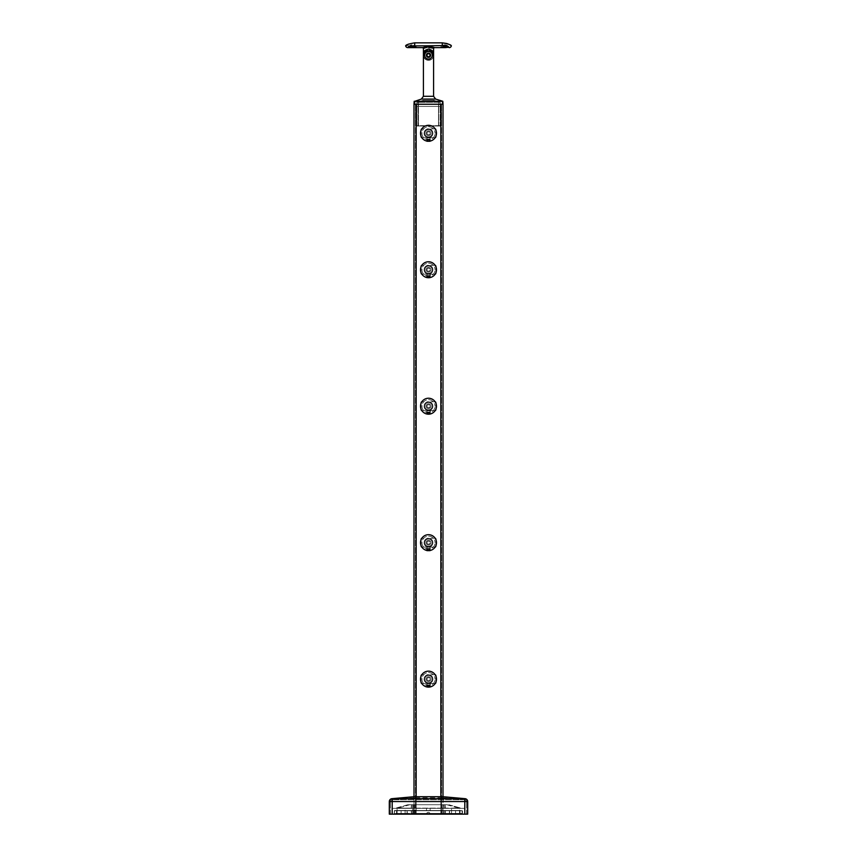 <?xml version="1.0" encoding="UTF-8"?>
<svg xmlns="http://www.w3.org/2000/svg" width="857" height="857" viewBox="0 0 857 857"><rect width="100%" height="100%" fill="white"/><g stroke="black" fill="none" stroke-linecap="round" stroke-linejoin="round"><path stroke-width="0.64" stroke-dasharray="4.29 3.21" d="M427.664 139.08L427.664 141.266L428.918 141.266L427.664 141.266L427.664 139.08L428.082 141.266L429.336 141.266L428.082 141.266L428.082 139.08L428.918 139.08L427.664 139.08L429.336 139.08L429.336 141.266L429.336 139.08L428.918 141.266L429.336 139.08L428.082 139.08L428.082 141.266L428.082 139.08L428.918 139.08L428.918 141.266L429.336 139.08L427.664 139.08M427.75 141.266L430 141.266L427.75 141.266M427.589 140.944L430.31 140.944L427.589 140.944M427.589 137.816L430.31 137.816L427.589 137.816M428.05 136.906L429.411 136.906L428.05 136.906M427 141.266L430 141.266M426.818 141.084L430.31 140.944L426.69 140.944L426.69 137.816L430.31 137.816L430.182 141.084L430.31 137.816L426.69 137.816L426.818 141.084M427.589 136.906L429.411 136.906L430.31 137.816L429.411 136.906L427.589 136.906L426.69 137.816L427.589 136.906L429.411 136.906L427.589 136.906M421.965 133.274A6.535 6.535 0 0 0 428.5 139.809A6.535 6.535 0 0 0 435.035 133.274A6.535 6.535 0 0 1 428.5 139.809A6.535 6.535 0 0 1 421.965 133.274A6.535 6.535 0 0 1 428.5 126.74A6.535 6.535 0 0 1 435.035 133.274A6.535 6.535 0 0 0 428.5 126.74A6.535 6.535 0 0 0 421.965 133.274M428.5 129.653A3.632 3.632 0 0 1 432.132 133.274A3.632 3.632 0 0 1 428.5 136.906A3.632 3.632 0 0 0 432.132 133.274A3.632 3.632 0 0 0 428.5 129.643A3.632 3.632 0 0 0 424.868 133.274A3.632 3.632 0 0 0 428.5 136.906A3.632 3.632 0 0 1 424.868 133.274A3.632 3.632 0 0 1 428.5 129.653M428.5 135.642A2.357 2.357 0 0 0 430.857 133.274A2.357 2.357 0 0 0 428.5 130.917A2.357 2.357 0 0 0 426.143 133.274A2.357 2.357 0 0 0 428.5 135.642A2.357 2.357 0 0 1 426.143 133.274A2.357 2.357 0 0 1 428.5 130.917A2.357 2.357 0 0 1 430.857 133.274A2.357 2.357 0 0 1 428.5 135.642M428.5 128.925A4.36 4.36 0 0 1 432.86 133.274A4.36 4.36 0 0 1 428.5 137.634A4.36 4.36 0 0 0 432.86 133.274A4.36 4.36 0 0 0 428.5 128.925A4.36 4.36 0 0 1 432.86 133.274A4.36 4.36 0 0 1 428.5 137.634A4.36 4.36 0 0 0 432.86 133.274A4.36 4.36 0 0 0 428.5 128.925A4.36 4.36 0 0 0 424.14 133.274A4.36 4.36 0 0 0 428.5 137.634A4.36 4.36 0 0 1 424.14 133.274A4.36 4.36 0 0 1 428.5 128.925A4.36 4.36 0 0 0 424.14 133.274A4.36 4.36 0 0 0 428.5 137.634A4.36 4.36 0 0 1 424.14 133.274A4.36 4.36 0 0 1 428.5 128.925M435.142 137.709L430 137.709L430 141.116L430 137.441L427 137.441L427 141.116L428.5 141.266A7.981 7.981 0 0 0 436.481 133.274A7.981 7.981 0 0 0 428.5 125.293A7.981 7.981 0 0 0 420.519 133.274A7.981 7.981 0 0 0 428.5 141.266L430 141.116L428.5 141.266A7.981 7.981 0 0 0 436.481 133.274A7.981 7.981 0 0 0 428.5 125.293A7.981 7.981 0 0 1 436.481 133.274A7.981 7.981 0 0 1 428.5 141.266A7.981 7.981 0 0 1 420.519 133.274A7.981 7.981 0 0 1 428.5 125.293A7.981 7.981 0 0 0 420.519 133.274A7.981 7.981 0 0 0 428.5 141.266L427 141.116L427 137.709L421.858 137.709M429.561 137.581L427 137.709L429.561 137.581C431.66 136.906 432.774 135.47 432.924 133.274C432.646 130.607 431.167 129.128 428.5 128.85L421.858 128.85M427 137.441L430 137.441M435.142 128.85L428.5 128.85C425.833 129.128 424.354 130.607 424.076 133.274C424.226 135.47 425.34 136.906 427.439 137.581M424.076 133.274A4.424 4.424 0 0 0 428.5 137.709A4.424 4.424 0 0 0 432.924 133.274A4.424 4.424 0 0 0 428.5 128.85A4.424 4.424 0 0 0 424.076 133.274M427.664 275.547L427.664 277.732L428.918 277.732L427.664 277.732L427.664 275.547L428.082 277.732L429.336 277.732L428.082 277.732L428.082 275.547L428.918 275.547L427.664 275.547L429.336 275.547L429.336 277.732L429.336 275.547L428.918 277.732L429.336 275.547L428.082 275.547L428.082 277.732L428.082 275.547L428.918 275.547L428.918 277.732L429.336 275.547L427.664 275.547M427.75 277.732L430 277.732L427.75 277.732M427.589 277.411L430.31 277.411L427.589 277.411M427.589 274.283L430.31 274.283L427.589 274.283M428.05 273.372L429.411 273.372L428.05 273.372M426.818 277.55L430.182 277.55M426.69 274.283L430.31 274.283L430.31 277.411L430.31 274.283L426.69 274.283L426.69 277.411L426.69 274.283L427.589 273.372L429.411 273.372L430.31 274.283L429.411 273.372L427.589 273.372L426.69 274.283M428.5 273.897L427.589 273.372L429.411 273.372L428.5 273.897M421.965 269.741A6.535 6.535 0 0 0 428.5 276.275A6.535 6.535 0 0 0 435.035 269.741A6.535 6.535 0 0 1 428.5 276.275A6.535 6.535 0 0 1 421.965 269.741A6.535 6.535 0 0 1 428.5 263.206A6.535 6.535 0 0 1 435.035 269.741A6.535 6.535 0 0 0 428.5 263.206A6.535 6.535 0 0 0 421.965 269.741M428.5 266.109A3.632 3.632 0 0 1 432.132 269.741A3.632 3.632 0 0 1 428.5 273.372A3.632 3.632 0 0 0 432.132 269.741A3.632 3.632 0 0 0 428.5 266.109A3.632 3.632 0 0 0 424.868 269.741A3.632 3.632 0 0 0 428.5 273.372A3.632 3.632 0 0 1 424.868 269.741A3.632 3.632 0 0 1 428.5 266.109M428.5 272.098A2.357 2.357 0 0 0 430.857 269.741A2.357 2.357 0 0 0 428.5 267.384A2.357 2.357 0 0 0 426.143 269.741A2.357 2.357 0 0 0 428.5 272.098A2.357 2.357 0 0 1 426.143 269.741A2.357 2.357 0 0 1 428.5 267.384A2.357 2.357 0 0 1 430.857 269.741A2.357 2.357 0 0 1 428.5 272.098M428.5 265.391A4.36 4.36 0 0 1 432.86 269.741A4.36 4.36 0 0 1 428.5 274.101A4.36 4.36 0 0 0 432.86 269.741A4.36 4.36 0 0 0 428.5 265.391A4.36 4.36 0 0 1 432.86 269.741A4.36 4.36 0 0 1 428.5 274.101A4.36 4.36 0 0 0 432.86 269.741A4.36 4.36 0 0 0 428.5 265.391A4.36 4.36 0 0 0 424.14 269.741A4.36 4.36 0 0 0 428.5 274.101A4.36 4.36 0 0 1 424.14 269.741A4.36 4.36 0 0 1 428.5 265.391A4.36 4.36 0 0 0 424.14 269.741A4.36 4.36 0 0 0 428.5 274.101A4.36 4.36 0 0 1 424.14 269.741A4.36 4.36 0 0 1 428.5 265.391M435.142 274.165L430 274.165L430 277.582L430 273.908L427 273.908L427 277.582L428.5 277.732A7.981 7.981 0 0 0 436.481 269.741A7.981 7.981 0 0 0 428.5 261.76A7.981 7.981 0 0 0 420.519 269.741A7.981 7.981 0 0 0 428.5 277.732L430 277.582L428.5 277.732A7.981 7.981 0 0 0 436.481 269.741A7.981 7.981 0 0 0 428.5 261.76A7.981 7.981 0 0 1 436.481 269.741A7.981 7.981 0 0 1 428.5 277.732A7.981 7.981 0 0 1 420.519 269.741A7.981 7.981 0 0 1 428.5 261.76A7.981 7.981 0 0 0 420.519 269.741A7.981 7.981 0 0 0 428.5 277.732L427 277.582L427 274.165L421.858 274.165M429.561 274.036L427 274.165L429.561 274.036C431.66 273.372 432.774 271.937 432.924 269.741C432.646 267.073 431.167 265.595 428.5 265.316L421.858 265.316M427 273.908L430 273.908M435.142 265.316L428.5 265.316C425.833 265.595 424.354 267.073 424.076 269.741C424.226 271.937 425.34 273.372 427.439 274.036M424.076 269.741A4.424 4.424 0 0 0 428.5 274.165A4.424 4.424 0 0 0 432.924 269.741A4.424 4.424 0 0 0 428.5 265.316A4.424 4.424 0 0 0 424.076 269.741M427.664 412.013L427.664 414.188L428.918 414.188L427.664 414.188L427.664 412.013L428.082 414.188L429.336 414.188L428.082 414.188L428.082 412.013L428.918 412.013L427.664 412.013L429.336 412.013L429.336 414.188L429.336 412.013L428.918 414.188L429.336 412.013L428.082 412.013L428.082 414.188L428.082 412.013L428.918 412.013L428.918 414.188L429.336 412.013L427.664 412.013M427.75 414.188L430 414.188L427.75 414.188M427.589 413.877L430.31 413.877L427.589 413.877M427.589 410.749L430.31 410.749L427.589 410.749M428.05 409.839L429.411 409.839L428.05 409.839M426.818 414.017L430.182 414.017M426.69 410.749L430.31 410.749L430.31 413.877L430.31 410.749L426.69 410.749L426.69 413.877L426.69 410.749L427.589 409.839L429.411 409.839L430.31 410.749L429.411 409.839L427.589 409.839L426.69 410.749M428.5 410.364L427.589 409.839L429.411 409.839L428.5 410.364M421.965 406.207A6.535 6.535 0 0 0 428.5 412.742A6.535 6.535 0 0 0 435.035 406.207A6.535 6.535 0 0 1 428.5 412.742A6.535 6.535 0 0 1 421.965 406.207A6.535 6.535 0 0 1 428.5 399.673A6.535 6.535 0 0 1 435.035 406.207A6.535 6.535 0 0 0 428.5 399.673A6.535 6.535 0 0 0 421.965 406.207M428.5 402.576A3.632 3.632 0 0 1 432.132 406.207A3.632 3.632 0 0 1 428.5 409.839A3.632 3.632 0 0 0 432.132 406.207A3.632 3.632 0 0 0 428.5 402.576A3.632 3.632 0 0 0 424.868 406.207A3.632 3.632 0 0 0 428.5 409.839A3.632 3.632 0 0 1 424.868 406.207A3.632 3.632 0 0 1 428.5 402.576M428.5 408.564A2.357 2.357 0 0 0 430.857 406.207A2.357 2.357 0 0 0 428.5 403.851A2.357 2.357 0 0 0 426.143 406.207A2.357 2.357 0 0 0 428.5 408.564A2.357 2.357 0 0 1 426.143 406.207A2.357 2.357 0 0 1 428.5 403.851A2.357 2.357 0 0 1 430.857 406.207A2.357 2.357 0 0 1 428.5 408.564M428.5 401.847A4.36 4.36 0 0 1 432.86 406.207A4.36 4.36 0 0 1 428.5 410.567A4.36 4.36 0 0 0 432.86 406.207A4.36 4.36 0 0 0 428.5 401.847A4.36 4.36 0 0 1 432.86 406.207A4.36 4.36 0 0 1 428.5 410.567A4.36 4.36 0 0 0 432.86 406.207A4.36 4.36 0 0 0 428.5 401.847A4.36 4.36 0 0 0 424.14 406.207A4.36 4.36 0 0 0 428.5 410.567A4.36 4.36 0 0 1 424.14 406.207A4.36 4.36 0 0 1 428.5 401.847A4.36 4.36 0 0 0 424.14 406.207A4.36 4.36 0 0 0 428.5 410.567A4.36 4.36 0 0 1 424.14 406.207A4.36 4.36 0 0 1 428.5 401.847M435.142 410.632L430 410.632L430 414.049L430 410.374L427 410.374L427 414.049L428.5 414.188A7.981 7.981 0 0 0 436.481 406.207A7.981 7.981 0 0 0 428.5 398.226A7.981 7.981 0 0 0 420.519 406.207A7.981 7.981 0 0 0 428.5 414.188L430 414.049L428.5 414.188A7.981 7.981 0 0 0 436.481 406.207A7.981 7.981 0 0 0 428.5 398.226A7.981 7.981 0 0 1 436.481 406.207A7.981 7.981 0 0 1 428.5 414.188A7.981 7.981 0 0 1 420.519 406.207A7.981 7.981 0 0 1 428.5 398.226A7.981 7.981 0 0 0 420.519 406.207A7.981 7.981 0 0 0 428.5 414.188L427 414.049L427 410.632L421.858 410.632M429.561 410.503L427 410.632L429.561 410.503C431.66 409.839 432.774 408.403 432.924 406.207C432.646 403.54 431.167 402.062 428.5 401.783L421.858 401.783M427 410.374L430 410.374M435.142 401.783L428.5 401.783C425.833 402.062 424.354 403.54 424.076 406.207C424.226 408.403 425.34 409.839 427.439 410.503M424.076 406.207A4.424 4.424 0 0 0 428.5 410.632A4.424 4.424 0 0 0 432.924 406.207A4.424 4.424 0 0 0 428.5 401.783A4.424 4.424 0 0 0 424.076 406.207M427.664 548.48L427.664 550.655L428.918 550.655L427.664 550.655L427.664 548.48L428.082 550.655L429.336 550.655L428.082 550.655L428.082 548.48L428.918 548.48L427.664 548.48L429.336 548.48L429.336 550.655L429.336 548.48L428.918 550.655L429.336 548.48L428.082 548.48L428.082 550.655L428.082 548.48L428.918 548.48L428.918 550.655L429.336 548.48L427.664 548.48M427.75 550.655L430 550.655L427.75 550.655M427.589 550.344L430.31 550.344L427.589 550.344M427.589 547.205L430.31 547.205L427.589 547.205M428.05 546.305L429.411 546.305L428.05 546.305M427 550.655L430 550.655M426.818 550.483L430.31 550.344L426.69 550.344L426.69 547.205L430.31 547.205L430.182 550.483L430.31 547.205L426.69 547.205L426.818 550.483M427.589 546.305L429.411 546.305L430.31 547.205L429.411 546.305L427.589 546.305L426.69 547.205L427.589 546.305L429.411 546.305L427.589 546.305M421.965 542.674A6.535 6.535 0 0 0 428.5 549.208A6.535 6.535 0 0 0 435.035 542.674A6.535 6.535 0 0 1 428.5 549.208A6.535 6.535 0 0 1 421.965 542.674A6.535 6.535 0 0 1 428.5 536.139A6.535 6.535 0 0 1 435.035 542.674A6.535 6.535 0 0 0 428.5 536.139A6.535 6.535 0 0 0 421.965 542.674M428.5 539.042A3.632 3.632 0 0 1 432.132 542.674A3.632 3.632 0 0 1 428.5 546.305A3.632 3.632 0 0 0 432.132 542.674A3.632 3.632 0 0 0 428.5 539.042A3.632 3.632 0 0 0 424.868 542.674A3.632 3.632 0 0 0 428.5 546.305A3.632 3.632 0 0 1 424.868 542.674A3.632 3.632 0 0 1 428.5 539.042M428.5 545.031A2.357 2.357 0 0 0 430.857 542.674A2.357 2.357 0 0 0 428.5 540.317A2.357 2.357 0 0 0 426.143 542.674A2.357 2.357 0 0 0 428.5 545.031A2.357 2.357 0 0 1 426.143 542.674A2.357 2.357 0 0 1 428.5 540.317A2.357 2.357 0 0 1 430.857 542.674A2.357 2.357 0 0 1 428.5 545.031M428.5 538.314A4.36 4.36 0 0 1 432.86 542.674A4.36 4.36 0 0 1 428.5 547.023A4.36 4.36 0 0 0 432.86 542.674A4.36 4.36 0 0 0 428.5 538.314A4.36 4.36 0 0 1 432.86 542.674A4.36 4.36 0 0 1 428.5 547.023A4.36 4.36 0 0 0 432.86 542.674A4.36 4.36 0 0 0 428.5 538.314A4.36 4.36 0 0 0 424.14 542.674A4.36 4.36 0 0 0 428.5 547.023A4.36 4.36 0 0 1 424.14 542.674A4.36 4.36 0 0 1 428.5 538.314A4.36 4.36 0 0 0 424.14 542.674A4.36 4.36 0 0 0 428.5 547.023A4.36 4.36 0 0 1 424.14 542.674A4.36 4.36 0 0 1 428.5 538.314M435.142 547.098L430 547.098L430 550.515L430 546.841L427 546.841L427 550.515L428.5 550.655A7.981 7.981 0 0 0 436.481 542.674A7.981 7.981 0 0 0 428.5 534.682A7.981 7.981 0 0 0 420.519 542.674A7.981 7.981 0 0 0 428.5 550.655L430 550.515L428.5 550.655A7.981 7.981 0 0 0 436.481 542.674A7.981 7.981 0 0 0 428.5 534.682A7.981 7.981 0 0 1 436.481 542.674A7.981 7.981 0 0 1 428.5 550.655A7.981 7.981 0 0 1 420.519 542.674A7.981 7.981 0 0 1 428.5 534.682A7.981 7.981 0 0 0 420.519 542.674A7.981 7.981 0 0 0 428.5 550.655L427 550.515L427 547.098L421.858 547.098M429.561 546.97L427 547.098L429.561 546.97C431.66 546.295 432.774 544.87 432.924 542.674C432.646 540.006 431.167 538.528 428.5 538.25L421.858 538.25M427 546.841L430 546.841M435.142 538.25L428.5 538.25C425.833 538.528 424.354 540.006 424.076 542.674C424.226 544.87 425.34 546.295 427.439 546.97M424.076 542.674A4.424 4.424 0 0 0 428.5 547.098A4.424 4.424 0 0 0 432.924 542.674A4.424 4.424 0 0 0 428.5 538.25A4.424 4.424 0 0 0 424.076 542.674M427.664 684.947L427.664 687.121L428.918 687.121L427.664 687.121L427.664 684.947L428.082 687.121L429.336 687.121L428.082 687.121L428.082 684.947L428.918 684.947L427.664 684.947L429.336 684.947L429.336 687.121L429.336 684.947L428.918 687.121L429.336 684.947L428.082 684.947L428.082 687.121L428.082 684.947L428.918 684.947L428.918 687.121L429.336 684.947L427.664 684.947M427.75 687.121L430 687.121L427.75 687.121M427.589 686.811L430.31 686.811L427.589 686.811M427.589 683.672L430.31 683.672L427.589 683.672M428.05 682.761L429.411 682.761L428.05 682.761M426.818 686.939L430.182 686.939M426.69 683.672L430.31 683.672L430.31 686.811L430.31 683.672L426.69 683.672L426.69 686.811L426.69 683.672L427.589 682.761L429.411 682.761L430.31 683.672L429.411 682.761L427.589 682.761L426.69 683.672M428.5 683.286L427.589 682.761L429.411 682.761L428.5 683.286M421.965 679.14A6.535 6.535 0 0 0 428.5 685.675A6.535 6.535 0 0 0 435.035 679.14A6.535 6.535 0 0 1 428.5 685.675A6.535 6.535 0 0 1 421.965 679.14A6.535 6.535 0 0 1 428.5 672.606A6.535 6.535 0 0 1 435.035 679.14A6.535 6.535 0 0 0 428.5 672.606A6.535 6.535 0 0 0 421.965 679.14M428.5 675.509A3.632 3.632 0 0 1 432.132 679.14A3.632 3.632 0 0 1 428.5 682.761A3.632 3.632 0 0 0 432.132 679.14A3.632 3.632 0 0 0 428.5 675.509A3.632 3.632 0 0 0 424.868 679.14A3.632 3.632 0 0 0 428.5 682.772A3.632 3.632 0 0 1 424.868 679.14A3.632 3.632 0 0 1 428.5 675.509M428.5 681.497A2.357 2.357 0 0 0 430.857 679.14A2.357 2.357 0 0 0 428.5 676.773A2.357 2.357 0 0 0 426.143 679.14A2.357 2.357 0 0 0 428.5 681.497A2.357 2.357 0 0 1 426.143 679.14A2.357 2.357 0 0 1 428.5 676.773A2.357 2.357 0 0 1 430.857 679.14A2.357 2.357 0 0 1 428.5 681.497M428.5 674.78A4.36 4.36 0 0 1 432.86 679.14A4.36 4.36 0 0 1 428.5 683.49A4.36 4.36 0 0 0 432.86 679.14A4.36 4.36 0 0 0 428.5 674.78A4.36 4.36 0 0 1 432.86 679.14A4.36 4.36 0 0 1 428.5 683.49A4.36 4.36 0 0 0 432.86 679.14A4.36 4.36 0 0 0 428.5 674.78A4.36 4.36 0 0 0 424.14 679.14A4.36 4.36 0 0 0 428.5 683.49A4.36 4.36 0 0 1 424.14 679.14A4.36 4.36 0 0 1 428.5 674.78A4.36 4.36 0 0 0 424.14 679.14A4.36 4.36 0 0 0 428.5 683.49A4.36 4.36 0 0 1 424.14 679.14A4.36 4.36 0 0 1 428.5 674.78M435.142 683.565L430 683.565L430 686.982L430 683.308L427 683.308L427 686.982L428.5 687.121A7.981 7.981 0 0 0 436.481 679.14A7.981 7.981 0 0 0 428.5 671.149A7.981 7.981 0 0 0 420.519 679.14A7.981 7.981 0 0 0 428.5 687.121L430 686.982L428.5 687.121A7.981 7.981 0 0 0 436.481 679.14A7.981 7.981 0 0 0 428.5 671.149A7.981 7.981 0 0 1 436.481 679.14A7.981 7.981 0 0 1 428.5 687.121A7.981 7.981 0 0 1 420.519 679.14A7.981 7.981 0 0 1 428.5 671.149A7.981 7.981 0 0 0 420.519 679.14A7.981 7.981 0 0 0 428.5 687.121L427 686.982L427 683.565L421.858 683.565M429.561 683.436L427 683.565L429.561 683.436C431.66 682.761 432.774 681.336 432.924 679.14C432.646 676.462 431.167 674.995 428.5 674.705L421.858 674.705M427 683.308L430 683.308M435.142 674.705L428.5 674.705C425.833 674.995 424.354 676.462 424.076 679.14C424.226 681.336 425.34 682.761 427.439 683.436M424.076 679.14A4.424 4.424 0 0 0 428.5 683.565A4.424 4.424 0 0 0 432.924 679.14A4.424 4.424 0 0 0 428.5 674.705A4.424 4.424 0 0 0 424.076 679.14M444.837 46.942L442.651 46.492L444.837 46.042L447.011 46.492L444.837 46.942M444.837 44.8C442.019 45.282 442.019 45.603 444.837 45.764C447.643 45.603 447.643 45.282 444.837 44.8C442.019 45.282 442.019 45.603 444.837 45.764C447.643 45.603 447.643 45.282 444.837 44.8M444.837 47.285A3.814 0.793 180 0 1 441.023 46.492A3.814 0.793 180 0 1 444.837 45.7A3.814 0.793 180 0 1 448.64 46.492A3.814 0.793 180 0 1 444.837 47.285M408.211 47.328L407.782 47.628C407.771 47.028 410.085 46.353 414.713 45.603L442.287 45.603L445.351 45.967L441.023 47.199L444.387 47.628M415.666 46.803A3.814 0.793 180 0 0 415.977 46.492A3.814 0.793 180 0 0 412.163 45.7A3.814 0.793 180 0 0 408.361 46.492A3.814 0.793 180 0 0 408.639 46.792M412.163 45.764C409.357 45.603 409.357 45.282 412.163 44.8C414.981 45.282 414.981 45.603 412.163 45.764C409.357 45.603 409.357 45.282 412.163 44.8C414.981 45.282 414.981 45.603 412.163 45.764M425.276 47.778L426.015 47.617M428.5 47.381L433.578 48.346M429.721 46.739L428.436 46.696M428.072 46.707L427.011 46.76M423.304 47.446L422.726 47.617M423.626 53.905L423.626 51.452L428.5 49.074L433.374 51.452L433.374 55.244A4.874 4.874 0 0 1 428.5 60.119A4.874 4.874 0 0 0 433.374 55.244L433.374 53.905M433.085 51.109A6.17 6.17 0 0 0 429.368 49.138M428.5 52.888A2.357 2.357 0 0 0 426.143 55.244A2.357 2.357 0 0 0 428.5 57.601A2.357 2.357 0 0 1 426.143 55.244A2.357 2.357 0 0 1 428.5 52.888A2.357 2.357 0 0 1 430.857 55.244A2.357 2.357 0 0 1 428.5 57.601A2.357 2.357 0 0 0 430.857 55.244A2.357 2.357 0 0 0 428.5 52.888A2.357 2.357 0 0 1 430.857 55.244A2.357 2.357 0 0 1 428.5 57.601A2.357 2.357 0 0 1 426.143 55.244A2.357 2.357 0 0 1 428.5 52.888M434.306 47.628L430.3 46.792L430.075 47.478M444.837 47.628L449.218 47.628M445.351 45.967L448.64 47.242L448.64 46.492M405.64 45.807L450.793 45.378M448.972 44.35L448.168 44.007M414.713 45.603L414.713 42.85L408.682 44.061M414.713 42.85L442.287 42.85L442.287 45.603M428.061 49.095A6.17 6.17 0 0 0 423.915 51.109M423.626 55.244A4.874 4.874 0 0 0 428.5 60.119A4.874 4.874 0 0 1 423.626 55.244L423.422 55.244A4.36 4.36 0 0 1 427.772 50.895L429.228 50.895L427.772 50.895A4.36 4.36 0 0 0 423.422 55.244A4.36 4.36 0 0 1 427.772 50.895L429.228 50.895A4.36 4.36 0 0 1 433.578 55.244L433.578 96.295L423.422 96.295L423.626 55.244M423.626 51.452A6.17 6.17 0 0 1 433.374 51.452M432.314 55.244A3.814 3.814 0 0 1 428.5 59.058A3.814 3.814 0 0 1 424.686 55.244A3.814 3.814 0 0 1 428.5 51.431A3.814 3.814 0 0 1 432.314 55.244A3.814 3.814 0 0 1 428.5 59.058A3.814 3.814 0 0 1 424.686 55.244A3.814 3.814 0 0 1 428.5 51.431A3.814 3.814 0 0 1 432.314 55.244A3.814 3.814 0 0 1 428.5 59.058A3.814 3.814 0 0 1 424.686 55.244A3.814 3.814 0 0 1 428.5 51.431A3.814 3.814 0 0 1 432.314 55.244M426.711 55.244A1.789 1.789 0 0 0 428.5 57.033A1.789 1.789 0 0 0 430.289 55.244A1.789 1.789 0 0 1 428.5 57.033A1.789 1.789 0 0 1 426.711 55.244A1.789 1.789 0 0 1 428.5 53.466A1.789 1.789 0 0 1 430.289 55.244A1.789 1.789 0 0 0 428.5 53.466A1.789 1.789 0 0 0 426.711 55.244M428.5 52.941A2.303 2.303 0 0 0 426.197 55.244A2.303 2.303 0 0 0 428.5 57.548A2.303 2.303 0 0 0 430.803 55.244A2.303 2.303 0 0 0 428.5 52.941A2.303 2.303 0 0 0 426.197 55.244A2.303 2.303 0 0 0 428.5 57.548A2.303 2.303 0 0 0 430.803 55.244A2.303 2.303 0 0 0 428.5 52.941M415.581 125.658L415.581 106.418L415.581 125.658L415.581 106.418L438.516 106.418L415.581 106.418L415.581 125.658L438.516 125.658L415.945 126.022L416.738 126.022L416.738 104.243L415.795 104.243L416.738 104.243L416.738 126.022L415.945 126.022L441.055 126.022L415.581 125.658M441.419 106.418L441.419 125.658L441.419 106.418L438.516 106.418L441.419 106.418M441.419 125.658L438.516 125.658L441.419 125.658M416.813 102.369L416.813 126.022L416.813 102.369L423.422 100.333L433.685 100.333L423.315 100.333L416.813 102.369L416.813 126.022L418.045 126.022L418.045 101.983L418.045 126.022L416.813 126.022L440.187 126.022L416.813 126.022L416.813 102.369M418.484 104.243L438.516 104.243L418.484 104.243L418.484 106.418L441.205 106.418L441.205 104.243L438.516 104.243L441.205 104.243L441.205 106.418L415.795 106.418L415.795 104.243L415.795 106.418L415.795 104.243L415.795 106.418L418.484 106.418L418.484 125.658L418.484 104.243M414.713 104.243L414.199 101.276L413.985 104.243L443.015 104.243L442.801 101.276L442.287 104.243M414.199 101.276L421.365 99.069L435.635 99.069L442.801 101.276M414.713 101.34L442.287 101.34M433.685 100.333L439.427 102.315L418.27 102.369L439.427 102.315L433.578 100.333L440.187 102.369L433.685 100.333M417.573 102.315L424.001 100.333L417.573 102.315M432.999 100.333L439.427 102.315L432.999 100.333M440.187 126.022L440.187 102.369L440.187 126.022M421.365 99.069L423.422 96.295M435.635 99.069L433.578 96.295M433.578 55.244L433.578 55.244A4.36 4.36 0 0 0 429.228 50.895A4.36 4.36 0 0 1 433.578 55.244A5.078 5.078 0 0 1 428.5 60.322A5.078 5.078 0 0 1 423.422 55.244A5.078 5.078 0 0 0 428.5 60.322A5.078 5.078 0 0 0 433.578 55.244A5.078 5.078 0 0 1 428.5 60.322A5.078 5.078 0 0 1 423.422 55.244M430.235 55.244A1.735 1.735 0 0 1 428.5 56.98A1.735 1.735 0 0 1 426.765 55.244A1.735 1.735 0 0 1 428.5 53.509A1.735 1.735 0 0 1 430.235 55.244M430.675 55.244A2.175 2.175 0 0 1 428.5 57.419A2.175 2.175 0 0 1 426.325 55.244A2.175 2.175 0 0 1 428.5 53.07A2.175 2.175 0 0 1 430.675 55.244A2.175 2.175 0 0 1 428.5 57.419A2.175 2.175 0 0 1 426.325 55.244A2.175 2.175 0 0 1 428.5 53.07A2.175 2.175 0 0 1 430.675 55.244A2.175 2.175 0 0 1 428.5 57.419A2.175 2.175 0 0 1 426.325 55.244M429.957 56.08L429.957 54.409L428.5 53.573L427.043 54.409L427.043 56.08L428.5 56.926L429.957 56.08M427 679.14A1.5 1.5 0 0 0 428.5 680.64A1.5 1.5 0 0 0 430 679.14A1.5 1.5 0 0 1 428.5 680.64A1.5 1.5 0 0 1 427 679.14A1.5 1.5 0 0 1 428.5 677.641A1.5 1.5 0 0 1 430 679.14A1.5 1.5 0 0 0 428.5 677.641A1.5 1.5 0 0 0 427 679.14M427 542.674A1.5 1.5 0 0 0 428.5 544.174A1.5 1.5 0 0 0 430 542.674A1.5 1.5 0 0 1 428.5 544.174A1.5 1.5 0 0 1 427 542.674A1.5 1.5 0 0 1 428.5 541.174A1.5 1.5 0 0 1 430 542.674A1.5 1.5 0 0 0 428.5 541.174A1.5 1.5 0 0 0 427 542.674M427 406.207A1.5 1.5 0 0 0 428.5 407.707A1.5 1.5 0 0 0 430 406.207A1.5 1.5 0 0 1 428.5 407.707A1.5 1.5 0 0 1 427 406.207A1.5 1.5 0 0 1 428.5 404.708A1.5 1.5 0 0 1 430 406.207A1.5 1.5 0 0 0 428.5 404.708A1.5 1.5 0 0 0 427 406.207M427 269.741A1.5 1.5 0 0 0 428.5 271.24A1.5 1.5 0 0 0 430 269.741A1.5 1.5 0 0 1 428.5 271.24A1.5 1.5 0 0 1 427 269.741A1.5 1.5 0 0 1 428.5 268.241A1.5 1.5 0 0 1 430 269.741A1.5 1.5 0 0 0 428.5 268.241A1.5 1.5 0 0 0 427 269.741M427 133.274A1.5 1.5 0 0 0 428.5 134.774A1.5 1.5 0 0 0 430 133.274A1.5 1.5 0 0 1 428.5 134.774A1.5 1.5 0 0 1 427 133.274A1.5 1.5 0 0 1 428.5 131.774A1.5 1.5 0 0 1 430 133.274A1.5 1.5 0 0 0 428.5 131.774A1.5 1.5 0 0 0 427 133.274M413.985 104.243L413.985 814.15L416.159 814.15L413.985 814.15L413.985 796.71L442.105 796.731L442.105 797.824L442.79 797.803L442.105 797.824L442.105 796.731L443.198 796.731L443.015 814.15L415.431 814.15L416.159 814.15L416.159 104.243L441.569 104.243L413.985 104.243L443.015 104.243L440.841 104.243L440.841 814.15L416.159 814.15L443.015 814.15L443.015 104.243M441.569 814.15L441.569 104.243L441.569 814.15M415.431 814.15L415.431 104.243L415.431 814.15M416.159 796.731L416.159 104.243L416.159 814.15L440.841 814.15L440.841 104.243L440.841 796.731M460.07 810.743L460.005 813.422L443.208 813.422L460.07 813.422L459.855 810.518L396.78 810.518L459.855 810.518L396.78 810.518L459.855 810.518L443.208 810.743L460.005 810.743L460.07 813.422L460.07 810.743L396.78 810.743L396.78 813.647L394.424 814.15L426.507 814.15L394.199 814.15L396.78 813.647L396.78 810.743L459.855 810.743L459.855 813.647L445.19 813.422L445.19 810.743L445.19 813.422L445.19 810.743L445.19 813.422L459.855 813.647L460.07 810.743M430.128 810.518L430.128 808.344L426.507 808.344L430.128 808.344L426.507 808.344L430.128 808.344L430.128 810.518L426.507 810.518L426.507 808.344L426.507 810.518L430.128 810.518M405.093 813.422L397.102 813.422L405.093 813.422L405.093 808.344L397.102 808.344L405.093 808.344M397.102 813.422L397.102 808.344M459.534 813.422L451.543 813.422L459.534 813.422L459.534 808.344L451.543 808.344L459.534 808.344M451.543 813.422L451.543 808.344M443.015 804.712L443.015 813.422L444.108 813.422L444.108 804.712L441.933 804.712L441.933 813.422L444.108 813.422L444.108 804.712L414.713 804.712L414.713 813.422L441.933 813.422L441.933 804.712L412.528 804.712L413.62 804.712L413.62 813.422L413.62 804.712L412.528 804.712L414.713 804.712L414.713 813.422L412.528 813.422L444.108 813.422L443.015 813.422L443.015 804.712M392.024 814.15L426.507 814.15L392.024 814.15L392.024 808.344L464.612 808.344L464.612 814.15L430.128 814.15L464.612 814.15L464.612 808.344L392.024 808.344L392.024 814.15M462.212 814.15L459.855 813.647L462.212 814.15M430.128 814.15A1.81 1.81 0 0 0 428.318 812.34A1.81 1.81 0 0 0 426.507 814.15A1.81 1.81 0 0 1 428.318 812.34A1.81 1.81 0 0 1 430.128 814.15A1.81 1.81 0 0 0 428.318 812.34A1.81 1.81 0 0 0 426.507 814.15A1.81 1.81 0 0 1 428.318 812.34A1.81 1.81 0 0 1 430.128 814.15M396.63 813.422L413.428 813.422L394.424 813.422L411.446 813.422L411.446 810.743L411.446 813.422L411.446 810.743L411.446 813.422L394.424 813.422L396.63 813.422L396.78 810.518L443.048 810.743L443.048 813.422L413.588 813.422L443.208 813.422L443.048 810.743L413.588 810.743L413.428 813.422L413.588 810.518L413.428 813.422L413.428 810.743L396.63 810.743L396.63 813.422M462.062 813.422L445.254 813.422L445.254 810.743L462.212 810.518L445.19 810.743L445.19 813.422L449.368 813.422L449.368 810.743L449.368 813.422L462.212 813.422L462.212 810.518L445.254 810.743L462.062 810.743L462.062 813.422M394.424 813.422L394.424 810.518L401.097 810.518L401.097 813.422L407.268 813.422L407.268 810.743L407.054 813.422L407.054 810.743L401.097 810.743L411.221 810.518L411.446 813.422L411.221 810.743L411.221 813.422L407.268 813.422L407.268 810.743L411.221 810.518L394.574 810.743L394.574 813.422L411.381 813.422L411.381 810.743L394.424 810.518L411.381 810.743L394.424 810.518L394.199 814.15L394.424 810.743L401.097 810.743L401.097 813.422L394.199 813.647M411.446 804.712L443.048 804.712L407.846 804.712L411.446 804.712L411.446 808.13L411.446 804.712M443.048 804.712L448.789 804.712L443.048 804.712L443.048 808.13L413.588 808.13L413.588 804.712L413.588 808.13L443.048 808.13L443.048 804.712M397.209 808.344L461.794 808.344L397.209 808.344M445.19 808.13L445.19 804.712L445.415 808.344L461.73 808.344L445.254 808.13L445.254 804.712L445.415 808.344M407.846 804.712L395.784 808.13L411.381 808.13L395.784 808.13L407.846 804.712M409.903 804.712L397.841 808.13L413.428 808.13L413.428 804.712L413.428 808.13L397.841 808.13L409.903 804.712M448.789 804.712L460.852 808.13L448.789 804.712M446.733 804.712L459.427 808.344L443.048 808.344L443.208 804.712L443.208 808.13L458.795 808.13L446.733 804.712M462.437 813.647L462.437 810.743L462.212 813.422M459.427 808.344L461.794 808.344L459.427 808.344M411.221 808.344L411.381 804.712L411.446 808.13M443.048 810.518L443.208 813.422L443.048 810.518M396.566 813.422L396.566 810.743L396.566 813.422M445.19 810.743L449.368 810.743L445.415 810.743L445.415 813.422L445.19 810.743M462.437 810.743L455.538 810.743L455.538 813.422L455.538 810.743L462.437 810.743M442.737 796.71L464.794 798.67L464.794 814.15L467.697 814.15L467.697 801.563A2.903 2.903 0 0 0 465.051 798.67A2.903 2.903 0 0 1 467.697 801.563L392.206 801.563L392.206 798.67L414.263 796.71M413.802 796.731L413.802 797.824L413.802 796.731M390.396 814.15L390.396 801.563L390.396 814.15L392.206 814.15L390.396 814.15M392.045 799.752L414.049 797.803L392.045 799.752A1.81 1.81 0 0 0 390.396 801.563A1.81 1.81 0 0 1 392.045 799.752A1.81 1.81 0 0 0 390.396 801.563A1.81 1.81 0 0 1 392.045 799.752A1.81 1.286 84.9 0 1 392.206 799.752L392.206 814.15L392.206 799.752L414.895 797.824L392.206 799.752A1.81 1.286 84.9 0 0 392.045 799.752M442.105 797.824L414.895 797.824L414.895 796.731L414.895 797.824L442.105 797.824M389.303 801.563L389.303 814.15L392.206 814.15L392.206 801.563L389.303 801.563M443.198 796.731L443.198 797.824L443.198 796.731M464.794 814.15L464.794 801.563L464.794 814.15L392.206 814.15M466.604 814.15L466.604 801.563L466.604 814.15M464.955 799.752L442.951 797.803L464.955 799.752A1.81 1.81 0 0 1 466.604 801.563A1.81 1.81 0 0 0 464.955 799.752A1.81 1.81 0 0 1 466.604 801.563A1.81 1.81 0 0 0 464.955 799.752A1.81 1.286 95.1 0 0 464.794 799.752L442.79 797.803L464.794 799.752L392.206 799.752L464.794 799.752L464.794 801.563L464.794 799.752A1.81 1.286 -84.9 0 1 464.955 799.752M438.516 125.658L438.516 106.418L438.516 125.658M423.315 100.333L417.188 102.219L423.315 100.333M438.73 126.022L438.73 102.369L438.73 126.022M418.27 102.369L418.27 126.022L418.27 102.369M438.516 106.418L438.516 104.243L438.516 106.418M449.582 813.422L449.582 810.743L455.538 810.743L449.582 810.743L449.582 813.422M465.051 798.67A2.903 2.046 95.1 0 0 464.794 798.67L392.206 798.67A2.903 2.046 84.9 0 0 391.949 798.67M464.794 801.563L392.206 801.563L464.794 801.563M442.651 45.432L442.651 46.492M441.023 47.199L441.023 46.492M408.361 47.199L408.361 46.492M409.989 45.432L409.989 46.492M414.349 45.432L414.349 46.492M415.977 47.199L415.977 46.492M447.011 45.432L447.011 46.492M433.792 100.333L439.909 102.219L433.792 100.333M417.091 102.219L423.208 100.333L417.091 102.219M412.528 813.422L412.528 804.712L412.528 813.422"/><path stroke-width="1.29" d="M427 141.266L430 141.266M430 141.116L428.5 141.266A7.981 7.981 0 0 0 436.481 133.274A7.981 7.981 0 0 0 428.5 125.293A7.981 7.981 0 0 0 420.519 133.274A7.981 7.981 0 0 0 428.5 141.266M435.142 128.85C436.631 128.55 436.62 137.998 435.142 137.709C436.62 137.998 436.631 128.561 435.142 128.85M421.858 137.709C420.38 137.998 420.369 128.561 421.858 128.85C420.369 128.55 420.38 137.998 421.858 137.709M430.182 277.55L426.818 277.55M428.5 261.76A7.981 7.981 0 0 0 420.519 269.741A7.981 7.981 0 0 0 428.5 277.732A7.981 7.981 0 0 0 436.481 269.741A7.981 7.981 0 0 0 428.5 261.76M435.142 265.316C436.631 265.017 436.62 274.465 435.142 274.165C436.62 274.465 436.631 265.027 435.142 265.316M421.858 274.165C420.38 274.465 420.369 265.027 421.858 265.316C420.369 265.017 420.38 274.465 421.858 274.165M430.182 414.017L426.818 414.017M428.5 398.226A7.981 7.981 0 0 0 420.519 406.207A7.981 7.981 0 0 0 428.5 414.188A7.981 7.981 0 0 0 436.481 406.207A7.981 7.981 0 0 0 428.5 398.226M435.142 401.783C436.631 401.483 436.62 410.932 435.142 410.632C436.62 410.932 436.631 401.494 435.142 401.783M421.858 410.632C420.38 410.932 420.369 401.494 421.858 401.783C420.369 401.483 420.38 410.932 421.858 410.632M427 550.655L430 550.655M428.5 534.682A7.981 7.981 0 0 0 420.519 542.674A7.981 7.981 0 0 0 428.5 550.655A7.981 7.981 0 0 0 436.481 542.674A7.981 7.981 0 0 0 428.5 534.682M435.142 538.25C436.631 537.95 436.62 547.398 435.142 547.098C436.62 547.387 436.631 537.96 435.142 538.25M421.858 547.098C420.38 547.387 420.369 537.96 421.858 538.25C420.369 537.95 420.38 547.398 421.858 547.098M430.182 686.939L426.818 686.939M430 686.982L428.5 687.121A7.981 7.981 0 0 0 436.481 679.14A7.981 7.981 0 0 0 428.5 671.149A7.981 7.981 0 0 0 420.519 679.14A7.981 7.981 0 0 0 428.5 687.121M435.142 674.705C436.631 674.416 436.62 683.865 435.142 683.565C436.62 683.854 436.631 674.427 435.142 674.705M421.858 683.565C420.38 683.854 420.369 674.427 421.858 674.705C420.369 674.416 420.38 683.865 421.858 683.565M433.578 55.244A4.36 4.36 0 0 0 429.228 50.895L427.772 50.895A4.36 4.36 0 0 0 423.422 55.244L423.422 96.295L433.578 96.295L433.578 48.346L434.306 47.628L445.372 47.628M408.211 47.328L412.163 45.946L415.977 47.199L408.361 47.199M408.639 46.792A3.814 0.793 180 0 0 412.163 47.285A3.814 0.793 180 0 0 415.666 46.803M412.163 47.628L407.782 47.628A2.175 2.175 0 0 1 405.64 45.807C405.929 44.821 408.95 43.825 414.713 42.85L442.287 42.85C448.05 43.825 451.071 44.81 451.36 45.807A2.175 2.175 0 0 1 449.218 47.628C449.229 47.028 446.915 46.353 442.287 45.603L411.649 45.967M412.163 46.042L409.989 46.492L412.163 46.942L414.349 46.492L412.163 46.042M426.015 47.617L423.497 48.324M424.547 47.971L425.276 47.778M423.422 55.244L423.422 48.346L422.694 47.628L426.7 46.792C434.97 47.596 436.17 47.596 430.3 46.792L429.721 46.739M427.011 46.76L424.536 47.135M424.054 47.242L423.304 47.446M433.374 53.905L433.374 51.452A6.17 6.17 0 0 0 433.085 51.109M429.368 49.138A6.17 6.17 0 0 0 428.5 49.074L423.626 51.452L423.626 53.905M433.374 51.452L428.5 49.074A6.17 6.17 0 0 0 428.061 49.095M430.075 47.478C435.045 48.485 434.52 48.453 428.5 47.381M448.64 47.242L445.276 47.628M408.361 47.242L407.782 47.628M450.793 45.378L450 44.885M449.529 44.628L448.972 44.35M448.168 44.007L446.776 43.514M446.593 43.461L442.287 42.85L442.287 45.603M408.682 44.061L408.114 44.307M407.568 44.575L405.64 45.807M432.314 55.244A3.814 3.814 0 0 1 428.5 59.058A3.814 3.814 0 0 1 424.686 55.244A3.814 3.814 0 0 1 428.5 51.431A3.814 3.814 0 0 1 432.314 55.244M442.801 101.276L443.015 104.243L442.287 104.243L442.801 101.276L435.635 99.069L421.365 99.069L414.713 101.34L442.287 101.34M414.713 101.34L414.713 104.243L442.287 104.243M414.713 104.243L413.985 104.243L414.199 101.276M423.422 96.295L421.365 99.069M433.578 96.295L435.635 99.069M428.5 57.344A2.089 2.089 0 0 1 426.411 55.244A2.089 2.089 0 0 1 428.5 53.155A2.089 2.089 0 0 1 430.589 55.244A2.089 2.089 0 0 1 428.5 57.344M429.957 54.409L429.957 56.08L428.5 56.926L427.043 56.08L427.043 54.409L428.5 53.573L429.957 54.409M443.198 796.731L465.051 798.67L442.994 796.71L443.015 104.243M440.841 796.731L440.841 104.243L416.159 104.243L416.159 796.731M413.802 796.731L391.949 798.67L414.006 796.71L413.985 104.243M464.794 814.15L464.794 801.563L467.697 801.563A2.903 2.903 0 0 0 465.051 798.67A2.903 2.903 0 0 1 467.697 801.563L467.697 814.15L389.303 814.15L389.303 801.563A2.903 2.903 0 0 1 391.949 798.67A2.903 2.903 0 0 0 389.303 801.563A2.903 2.903 0 0 1 391.949 798.67A2.903 2.903 0 0 0 389.303 801.563L392.206 801.563L392.206 814.15M442.994 796.71L414.006 796.71M426.7 46.792L426.925 47.478M414.713 42.85L414.713 45.603M465.051 798.67A2.903 2.046 95.1 0 0 464.794 798.67L464.794 801.563L392.206 801.563L392.206 798.67A2.903 2.046 -95.1 0 0 391.949 798.67M442.737 796.71L464.794 798.67L392.206 798.67L414.263 796.71M412.613 47.628L422.694 47.628"/></g></svg>
